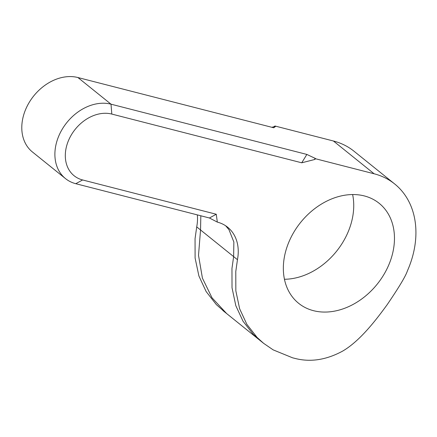 <?xml version="1.0" encoding="UTF-8"?>
<svg xmlns="http://www.w3.org/2000/svg" width="437" height="437" viewBox="0 0 437 437"><rect width="100%" height="100%" fill="white"/><g stroke="black" fill="none" stroke-linecap="round" stroke-linejoin="round"><path stroke-width="0.66" d="M301.738 162.804L314.438 159.565L315.175 158.358L306.856 154.43L301.738 162.804L111.812 114.073A36.866 28.241 -51.2 0 0 68.838 139.736A36.866 28.241 -51.2 0 0 82.615 179.962L75.776 183.698L209.427 217.992L217.315 222.089L216.266 214.25L209.427 217.992M217.315 222.089L217.353 222.122A44.492 34.086 -51.2 0 1 227.639 227.224A44.492 34.086 -51.2 0 1 237.455 259.682L235.783 271.53L235.843 290.834L239.634 308.773L246.861 324.33L257.093 337.419L263.587 343.307L273.174 349.879L292.593 357.816A116.952 89.59 128.8 0 0 294.172 358.203C309.86 362.481 326.007 360.115 342.608 351.119C360.487 340.778 377.278 318.262 387.149 304.715C399.025 287.262 405.771 275.982 407.399 270.885A88.984 68.167 128.8 0 0 394.709 183.993A88.984 68.167 128.8 0 0 374.143 173.789L315.727 158.8L314.438 159.565M315.727 158.8L315.175 158.358M306.856 154.43L111.014 104.181A44.492 34.086 128.8 0 0 62.567 128.647A44.492 34.086 128.8 0 0 65.495 178.602L32.398 151.956A44.492 34.086 -51.2 0 1 29.465 102.001A44.492 34.086 -51.2 0 1 77.917 77.535L273.759 127.784L275.539 126.451L271.743 127.271M275.539 126.451L274.988 126.009L333.404 140.998A88.984 68.167 -51.2 0 1 353.97 151.197L394.709 183.993M273.704 126.768L274.988 126.009M216.266 214.25L82.615 179.962M224.787 312.018L216.353 304.622L206.127 291.534L198.901 275.976L195.104 258.038L195.049 238.739L196.716 226.89A44.492 34.086 128.8 0 0 197.327 214.889M284.438 279.265A64.195 49.179 128.8 0 0 352.632 194.558M65.495 178.602A44.492 34.086 128.8 0 0 75.776 183.698M289.491 240.629A64.195 49.179 128.8 0 0 298.646 303.316A64.195 49.179 128.8 0 0 377.213 284.148A64.195 49.179 128.8 0 0 379.163 203.303A64.195 49.179 128.8 0 0 289.491 240.629M237.455 259.682L233.637 256.606L231.965 268.455L232.025 287.759L235.816 305.698L243.043 321.255L253.274 334.343L261.708 341.739M263.587 343.307L226.672 313.586L212.005 297.777L202.429 278.172L198.513 255.295L200.539 229.96L196.716 226.89M225.667 225.787L228.983 229.698L233.861 242.022L233.637 256.606L200.539 229.96L200.829 215.785M77.917 77.535L111.014 104.181L111.812 114.073M374.143 173.789L333.404 140.998M226.672 313.586L222.854 310.51"/></g></svg>
